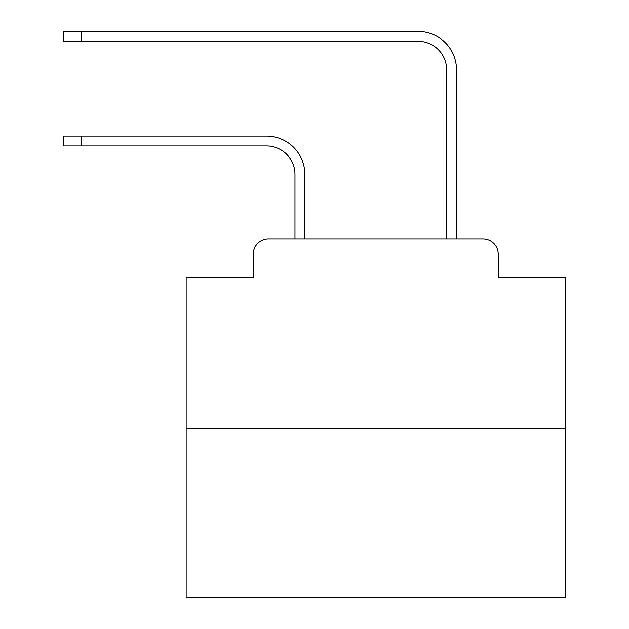 <?xml version="1.0" encoding="UTF-8"?>
<svg xmlns="http://www.w3.org/2000/svg" width="629" height="629" viewBox="0 0 629 629"><rect width="100%" height="100%" fill="white"/><g stroke="black" fill="none" stroke-linecap="round" stroke-linejoin="round"><path stroke-width="0.94" d="M253.267 254.022L253.267 277.531L253.267 254.022A15.167 15.167 0 0 1 268.434 238.855L294.97 238.855L294.97 174.398A28.439 28.439 0 0 0 266.539 145.959A28.439 28.439 0 0 1 294.97 174.398A28.439 28.439 0 0 0 266.539 145.959A28.439 28.439 0 0 1 294.97 174.398A28.439 28.439 0 0 0 266.539 145.959A28.439 28.439 0 0 1 294.97 174.398A28.439 28.439 0 0 0 266.539 145.959A28.439 28.439 0 0 1 294.97 174.398A28.439 28.439 0 0 0 266.539 145.959A28.439 28.439 0 0 1 294.97 174.398A28.439 28.439 0 0 0 266.539 145.959A28.439 28.439 0 0 1 294.97 174.398A28.439 28.439 0 0 0 266.539 145.959A28.439 28.439 0 0 1 294.97 174.398A28.439 28.439 0 0 0 266.539 145.959A28.439 28.439 0 0 1 294.97 174.398A28.439 28.439 0 0 0 266.539 145.959A28.439 28.439 0 0 1 294.97 174.398A28.439 28.439 0 0 0 266.539 145.959A28.439 28.439 0 0 1 294.97 174.398A28.439 28.439 0 0 0 266.539 145.959A28.439 28.439 0 0 1 294.97 174.398A28.439 28.439 0 0 0 266.539 145.959A28.439 28.439 0 0 1 294.97 174.398A28.439 28.439 0 0 0 266.539 145.959A28.439 28.439 0 0 1 294.97 174.398A28.439 28.439 0 0 0 266.539 145.959A28.439 28.439 0 0 1 294.97 174.398A28.439 28.439 0 0 0 266.539 145.959A28.439 28.439 0 0 1 294.97 174.398A28.439 28.439 0 0 0 266.539 145.959L63.678 145.959L63.678 136.1L81.117 136.1L81.117 145.959M565.322 428.443L186.153 428.443L186.153 597.55L565.322 597.55L565.322 277.531L498.207 277.531L498.207 254.022A15.167 15.167 0 0 0 483.041 238.855L268.434 238.855M186.153 428.443L186.153 277.531L253.267 277.531M81.117 136.1L266.539 136.1A38.298 38.298 0 0 1 304.829 174.398L304.829 238.855L304.829 174.398L304.829 238.855L304.829 174.398L304.829 238.855L304.829 174.398L304.829 238.855L304.829 174.398L304.829 238.855L304.829 174.398L304.829 238.855L304.829 174.398L304.829 238.855L304.829 174.398L304.829 238.855L304.829 174.398L304.829 238.855L304.829 174.398L304.829 238.855L304.829 174.398L304.829 238.855L304.829 174.398L304.829 238.855L304.829 174.398L304.829 238.855L304.829 174.398L304.829 238.855L304.829 174.398L304.829 238.855L304.829 174.398L304.829 238.855L316.584 238.855M434.883 238.855L446.637 238.855L446.637 69.748A28.439 28.439 0 0 0 418.206 41.31A28.439 28.439 0 0 1 446.637 69.748A28.439 28.439 0 0 0 418.206 41.31A28.439 28.439 0 0 1 446.637 69.748A28.439 28.439 0 0 0 418.206 41.31A28.439 28.439 0 0 1 446.637 69.748A28.439 28.439 0 0 0 418.206 41.31A28.439 28.439 0 0 1 446.637 69.748A28.439 28.439 0 0 0 418.206 41.31A28.439 28.439 0 0 1 446.637 69.748A28.439 28.439 0 0 0 418.206 41.31A28.439 28.439 0 0 1 446.637 69.748A28.439 28.439 0 0 0 418.206 41.31A28.439 28.439 0 0 1 446.637 69.748A28.439 28.439 0 0 0 418.206 41.31A28.439 28.439 0 0 1 446.637 69.748A28.439 28.439 0 0 0 418.206 41.31A28.439 28.439 0 0 1 446.637 69.748A28.439 28.439 0 0 0 418.206 41.31A28.439 28.439 0 0 1 446.637 69.748A28.439 28.439 0 0 0 418.206 41.31A28.439 28.439 0 0 1 446.637 69.748A28.439 28.439 0 0 0 418.206 41.31A28.439 28.439 0 0 1 446.637 69.748A28.439 28.439 0 0 0 418.206 41.31A28.439 28.439 0 0 1 446.637 69.748A28.439 28.439 0 0 0 418.206 41.31A28.439 28.439 0 0 1 446.637 69.748A28.439 28.439 0 0 0 418.206 41.31A28.439 28.439 0 0 1 446.637 69.748A28.439 28.439 0 0 0 418.206 41.31L63.678 41.31L63.678 31.45L81.117 31.45L81.117 41.31M81.117 31.45L418.206 31.45A38.298 38.298 0 0 1 456.497 69.748L456.497 238.855L456.497 69.748L456.497 238.855L456.497 69.748L456.497 238.855L456.497 69.748L456.497 238.855L456.497 69.748L456.497 238.855L456.497 69.748L456.497 238.855L456.497 69.748L456.497 238.855L456.497 69.748L456.497 238.855L456.497 69.748L456.497 238.855L456.497 69.748L456.497 238.855L456.497 69.748L456.497 238.855L456.497 69.748L456.497 238.855L456.497 69.748L456.497 238.855L456.497 69.748L456.497 238.855L456.497 69.748L456.497 238.855L456.497 69.748L456.497 238.855L483.041 238.855M498.207 277.531L498.207 254.022"/></g></svg>
